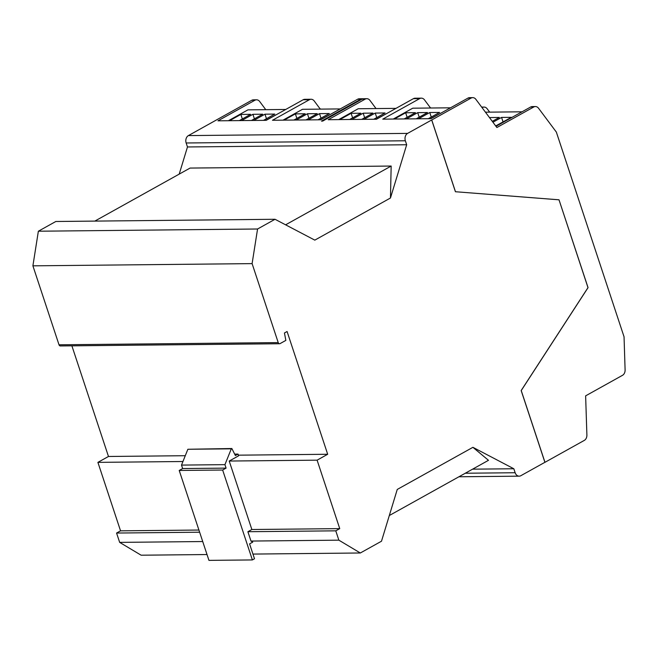 <?xml version="1.0" encoding="UTF-8"?>
<svg xmlns="http://www.w3.org/2000/svg" width="658" height="658" viewBox="0 0 658 658"><rect width="100%" height="100%" fill="white"/><g stroke="black" fill="none" stroke-linecap="round" stroke-linejoin="round"><path stroke-width="0.99" d="M226.081 468.109L224.937 464.655L231.295 448.83L231.855 448.526L235.399 455.558L238.048 454.086L238.615 455.813L229.214 461.044L251.858 529.509L247.893 531.722L250.978 541.057L252.754 542.118L249.579 543.886L254.498 558.757L252.376 559.933L208.948 560.369L179.215 470.462L222.643 470.026L226.081 468.109L182.653 468.554L179.215 470.462M252.376 559.933L222.643 470.026M224.937 464.655L181.509 465.091L182.653 468.554M231.295 448.83L187.867 449.266L181.509 465.091M231.855 448.526L187.867 449.266M238.048 454.086L234.922 454.11M376.031 119.23L387.751 112.946M363.973 119.345L375.241 113.069L385.045 112.97L373.777 119.246M376.738 117.601L375.241 113.069M351.907 119.468L363.175 113.192L372.979 113.094L361.711 119.369M364.672 117.724L363.175 113.192M339.841 119.592L351.109 113.316L360.921 113.217L349.645 119.493M352.606 117.84L351.109 113.316M430.562 118.679L442.283 112.395M418.496 118.802L429.773 112.526L439.577 112.428L428.309 118.703M431.27 117.05L429.773 112.526M406.438 118.917L417.707 112.641L427.511 112.543L416.243 118.818M419.204 117.173L417.707 112.641M394.372 119.04L405.641 112.765L415.445 112.666L404.176 118.942M407.137 117.297L405.641 112.765M492.941 122.232L501.577 117.428L511.381 117.33L495.704 125.933M503.074 121.952L501.577 117.428M489.47 117.568L499.315 117.445L492.291 121.36M285.605 224.822L391.165 166.046L190.072 168.07L94.834 221.096M252.943 554.077L360.329 552.991L381.492 541.213L397.259 489.437L472.913 447.317L488.483 460.312L389.314 515.527M265.766 120.34L277.487 114.056M253.7 120.463L264.977 114.179L274.781 114.081L263.504 120.356M266.474 118.711L264.977 114.179M241.642 120.578L252.911 114.303L262.715 114.204L251.446 120.48M254.407 118.835L252.911 114.303M229.576 120.702L240.844 114.426L250.649 114.328L239.38 120.603M242.341 118.95L240.844 114.426M430.562 108.011L424.492 99.868A5.634 4.326 89.4 0 0 421.342 98.149L415.066 98.215A5.634 4.326 89.4 0 0 413.413 98.659L376.483 119.221L328.227 119.707L365.157 99.144A5.634 4.326 -90.6 0 1 366.81 98.7A5.634 4.326 -90.6 0 1 369.961 100.419L376.031 108.562M430.34 107.715A5.634 4.326 -90.6 0 1 431.113 108.011M338.714 119.6L358.215 108.743L395.993 108.364M489.667 112.131L487.167 108.776A5.634 4.326 89.4 0 0 484.017 107.065A5.634 4.326 89.4 0 0 482.363 107.517L482.084 107.665M450.516 107.813L412.747 108.192L393.245 119.057M485.448 112.181L522.033 111.811M559.004 199.802L588.055 287.636L521.235 390.556L544.964 462.311L584.288 440.408A5.634 4.326 89.4 0 0 586.895 435.02L585.628 395.853L622.493 375.323A5.634 4.326 89.4 0 0 625.1 369.936L624.047 336.797L556.347 132.085L538.557 108.266A5.634 4.326 89.4 0 0 535.415 106.547A5.634 4.326 89.4 0 0 533.753 106.999L496.889 127.52L475.882 99.35A5.634 4.326 89.4 0 0 472.732 97.631A5.634 4.326 89.4 0 0 471.079 98.083L431.747 119.978L455.476 191.733L559.004 199.802L587.989 287.636L521.169 390.556L544.898 462.311L520.832 475.709A5.634 4.326 -90.6 0 1 519.17 476.162A5.634 4.326 -90.6 0 1 515.148 472.732L513.832 468.759L472.567 469.17M535.415 106.547L532.273 106.58A5.634 4.326 89.4 0 0 530.619 107.024L495.984 126.311M360.329 552.991L338.862 540.169L250.978 541.057M338.862 540.169L335.777 530.833L247.893 531.722M335.777 530.833L339.742 528.629L251.858 529.509M339.742 528.629L317.107 460.164L229.214 461.044M391.165 166.046L390.457 198.009L314.812 240.129L275.028 219.279L55.823 221.491L38.361 231.213L32.9 265.832L59.014 344.8A1.875 1.439 89.4 0 0 60.355 345.944L279.56 343.739A1.875 1.439 -90.6 0 1 278.219 342.596L252.104 263.619L32.9 265.832M455.476 191.733L558.946 199.81M513.832 468.759L472.913 447.317M320.298 109.121L314.228 100.978A5.634 4.326 89.4 0 0 311.078 99.259L304.802 99.325A5.634 4.326 89.4 0 0 303.141 99.769L266.219 120.332L217.963 120.817L254.885 100.263A5.634 4.326 -90.6 0 1 256.546 99.81L253.412 99.843A5.634 4.326 89.4 0 0 251.751 100.287L188.41 135.589A5.634 4.326 89.4 0 0 186.156 142.983L187.472 146.964L179.198 174.123M390.457 198.009L406.677 144.752L187.472 146.964M406.677 144.752L405.361 140.779A5.634 4.326 -90.6 0 1 407.615 133.385L431.689 119.978L455.418 191.733M252.104 263.619L257.566 229L38.361 231.213M257.566 229L275.028 219.279M238.402 455.171L327.684 454.267L287.085 331.517L284.445 332.989L285.843 340.4L280.119 343.583A1.875 1.439 -90.6 0 1 279.56 343.739M71.887 345.828L108.48 456.479L185.285 455.706M317.107 460.164L327.684 454.267M108.48 456.479L97.902 462.368L120.546 530.833L116.573 533.046L119.666 542.381L141.133 555.204L207.015 554.538M182.949 461.513L97.902 462.368M198.922 530.044L120.546 530.833M199.637 532.207L116.573 533.046M202.722 541.542L119.666 542.381M256.546 99.81A5.634 4.326 -90.6 0 1 259.696 101.529L265.766 109.672M320.076 108.825A5.634 4.326 -90.6 0 1 320.849 109.121M228.441 120.71L247.951 109.853L285.72 109.475M320.298 119.789L332.019 113.505M308.232 119.912L319.508 113.637L329.313 113.538L318.036 119.814M321.005 118.16L319.508 113.637M296.166 120.027L307.442 113.752L317.246 113.653L305.978 119.929M308.939 118.284L307.442 113.752M284.108 120.151L295.376 113.875L305.18 113.776L293.912 120.052M296.873 118.407L295.376 113.875M363.076 98.79A5.634 4.326 89.4 0 0 362.468 98.741A5.634 4.326 89.4 0 0 360.814 99.194L321.482 121.088L322.691 121.08L362.015 99.177A5.634 4.326 89.4 0 1 363.677 98.733L366.81 98.7M421.342 98.149A5.634 4.326 89.4 0 0 419.681 98.601L382.759 119.156L431.015 118.67L467.937 98.116A5.634 4.326 89.4 0 1 469.598 97.664L472.732 97.631M362.468 98.741L359.334 98.774A5.634 4.326 89.4 0 0 357.672 99.226L320.742 119.781L272.486 120.266L309.416 99.712L303.141 99.769M282.973 120.167L302.483 109.302L340.252 108.924M311.078 99.259A5.634 4.326 89.4 0 0 309.416 99.712M533.753 106.999L530.619 107.024M515.148 472.732L465.272 473.234M405.361 140.779L186.156 142.983M278.219 342.596L59.014 344.8M365.157 99.144L362.015 99.177M419.681 98.601L413.413 98.659M471.079 98.083L467.937 98.116M407.615 133.385L188.41 135.589M254.885 100.263L251.751 100.287M360.814 99.194L357.672 99.226M484.017 107.065L481.656 107.089M519.17 476.162L458.93 476.77"/></g></svg>
